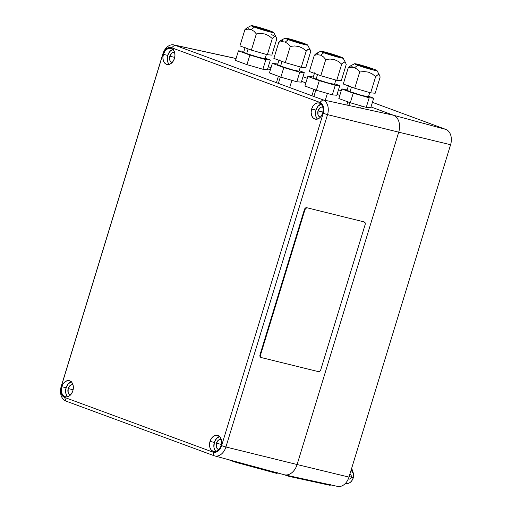 <?xml version="1.0" encoding="UTF-8"?>
<svg xmlns="http://www.w3.org/2000/svg" width="512" height="512" viewBox="0 0 512 512"><rect width="100%" height="100%" fill="white"/><g stroke="black" fill="none" stroke-linecap="round" stroke-linejoin="round"><path stroke-width="0.77" d="M302.995 76.723L307.277 78.304L302.995 76.723M338.483 89.818L341.203 90.816L338.483 89.818M214.637 455.904A12.333 8.723 103.7 0 1 214.112 455.738L65.875 401.062A12.333 8.723 103.7 0 1 61.261 386.259L162.874 53.894A12.333 8.723 103.7 0 1 173.869 44.909A12.333 8.723 103.7 0 1 174.688 45.152L322.925 99.821L393.44 115.226L322.925 99.821A12.333 8.723 103.7 0 1 327.533 114.624L398.714 132.166L327.533 114.624L225.92 446.989L297.101 464.531L225.92 446.989A12.333 8.723 103.7 0 1 214.637 455.904L284.186 474.733A14.112 9.984 -76.3 0 0 297.101 464.531L398.714 132.166A14.112 9.984 -76.3 0 0 393.44 115.226L371.002 106.95L393.44 115.226L445.811 129.402L393.44 115.226A14.112 9.984 103.7 0 1 398.714 132.166L450.586 144.73L398.714 132.166L297.101 464.531L348.973 477.094L297.101 464.531A14.112 9.984 103.7 0 1 284.525 474.816L337.594 486.4A12.774 9.03 -76.3 0 0 348.973 477.094L450.586 144.73A12.774 9.03 -76.3 0 0 445.811 129.402L372.416 102.33L445.811 129.402A12.774 9.03 103.7 0 1 450.586 144.73L348.973 477.094A12.774 9.03 103.7 0 1 336.742 486.15M284.525 474.816A14.112 9.984 103.7 0 1 283.584 474.541M271.066 67.552L268.275 66.797L271.066 67.552M267.654 68.832L270.368 69.837L267.654 68.832M301.581 81.344L305.862 82.925L301.581 81.344M337.075 94.438L339.789 95.437L337.075 94.438M221.088 445.478A8.314 5.875 103.7 0 1 213.587 451.507A8.314 5.875 103.7 0 1 210.022 441.395L214.33 442.445A8.314 5.875 -76.3 0 0 215.885 451.437L214.771 449.952L213.914 447.2L214.33 442.445L210.022 441.395A8.314 5.875 103.7 0 1 217.53 435.36A8.314 5.875 103.7 0 1 221.088 445.478L221.6 442.285L221.184 439.27L219.917 436.883L217.984 435.501L215.68 435.322L213.363 436.384L211.373 438.515L210.022 441.395L209.517 444.589L209.933 447.603L211.2 449.984L213.133 451.373L215.43 451.546L217.754 450.49L219.738 448.358L221.088 445.478M221.376 439.546L219.942 439.437L218.496 440.096L216.422 443.219L216.358 447.085L217.152 448.57L218.803 449.549A5.178 3.661 103.7 0 1 218.637 449.517A5.178 3.661 103.7 0 1 216.422 443.219L221.357 444.422L216.422 443.219A5.178 3.661 103.7 0 1 221.094 439.462A5.178 3.661 103.7 0 1 221.254 439.507M72.851 390.803A8.314 5.875 103.7 0 1 65.344 396.838A8.314 5.875 103.7 0 1 61.786 386.72L66.093 387.776A8.314 5.875 -76.3 0 0 67.648 396.768L66.534 395.277L65.677 392.525L66.093 387.776L61.786 386.72A8.314 5.875 103.7 0 1 69.293 380.691A8.314 5.875 103.7 0 1 72.851 390.803L73.357 387.61L72.947 384.595L71.68 382.214L69.747 380.826L67.443 380.653L65.12 381.709L63.136 383.84L61.786 386.72L61.28 389.914L61.69 392.934L62.963 395.315L64.896 396.698L67.194 396.877L69.517 395.814L71.501 393.683L72.851 390.803M73.139 384.877L71.706 384.768L70.259 385.421L68.179 388.544L68.122 392.41L68.915 393.894L70.56 394.88A5.178 3.661 103.7 0 1 70.4 394.842A5.178 3.661 103.7 0 1 68.179 388.544L73.12 389.754L68.179 388.544A5.178 3.661 103.7 0 1 72.858 384.787A5.178 3.661 103.7 0 1 73.018 384.832M174.464 58.438A8.314 5.875 103.7 0 1 166.963 64.474A8.314 5.875 103.7 0 1 163.398 54.362L167.706 55.411A8.314 5.875 -76.3 0 0 169.261 64.403L168.147 62.918L167.29 60.16L167.706 55.411L163.398 54.362A8.314 5.875 103.7 0 1 170.906 48.326A8.314 5.875 103.7 0 1 174.464 58.438L174.976 55.245L174.56 52.23L173.293 49.85L171.36 48.467L169.056 48.288L166.739 49.344L164.749 51.475L163.398 54.362L162.893 57.549L163.309 60.57L164.576 62.95L166.509 64.333L168.806 64.512L171.13 63.45L173.114 61.318L174.464 58.438M174.752 52.512L173.318 52.403L171.872 53.062L169.798 56.179L169.734 60.045L170.528 61.53L172.179 62.515A5.178 3.661 103.7 0 1 172.013 62.477A5.178 3.661 103.7 0 1 169.798 56.179L174.733 57.389L169.798 56.179A5.178 3.661 103.7 0 1 174.47 52.422A5.178 3.661 103.7 0 1 174.63 52.467M322.707 113.114A8.314 5.875 103.7 0 1 315.2 119.142A8.314 5.875 103.7 0 1 311.642 109.03L315.949 110.086A8.314 5.875 -76.3 0 0 317.498 119.072L316.39 117.587L315.533 114.835L315.949 110.086L311.642 109.03A8.314 5.875 103.7 0 1 319.142 102.995A8.314 5.875 103.7 0 1 322.707 113.114L323.213 109.92L322.797 106.906L321.53 104.525L319.597 103.136L317.293 102.957L314.976 104.019L312.986 106.15L311.642 109.03L311.13 112.224L311.546 115.238L312.813 117.619L314.746 119.008L317.05 119.181L319.366 118.125L321.357 115.994L322.707 113.114M322.989 107.181L321.555 107.072L320.109 107.731L318.035 110.854L317.978 114.72L318.765 116.205L320.416 117.184A5.178 3.661 103.7 0 1 320.25 117.152A5.178 3.661 103.7 0 1 318.035 110.854L322.976 112.058L318.035 110.854A5.178 3.661 103.7 0 1 322.707 107.098A5.178 3.661 103.7 0 1 322.867 107.142M174.688 45.152L236.064 58.56L174.688 45.152L171.584 47.725L319.821 102.394L322.925 99.821L174.688 45.152A12.333 8.723 -76.3 0 0 162.874 53.894L162.886 54.17A9.088 6.426 103.7 0 1 171.584 47.725L174.688 45.152M61.261 386.259L162.874 53.894L61.261 386.259A12.333 8.723 -76.3 0 0 65.875 401.062L64.666 397.44A9.088 6.426 103.7 0 1 61.267 386.534L61.261 386.259M64.666 397.44L65.875 401.062L214.112 455.738L212.902 452.109L64.666 397.44L62.554 395.923L61.165 393.318L60.717 390.022L61.267 386.534L162.886 54.17L164.358 51.021L166.534 48.685L169.069 47.533L171.584 47.725L319.821 102.394A9.088 6.426 103.7 0 1 323.219 113.306L221.606 445.664A9.088 6.426 103.7 0 1 212.902 452.109L214.112 455.738A12.333 8.723 -76.3 0 0 225.92 446.989L221.606 445.664L225.92 446.989L327.533 114.624L323.219 113.306L327.533 114.624A12.333 8.723 -76.3 0 0 322.925 99.821L319.821 102.394L321.939 103.91L323.322 106.515L323.776 109.811L323.219 113.306L221.606 445.664L220.128 448.819L217.958 451.149L215.424 452.307L212.902 452.109L64.666 397.44M321.6 104.013L318.227 106.016L315.949 110.086A8.314 5.875 -76.3 0 1 321.152 104.122M173.363 49.338L169.99 51.347L167.706 55.411A8.314 5.875 -76.3 0 1 172.915 49.446M71.75 381.702L68.371 383.712L66.093 387.776A8.314 5.875 -76.3 0 1 71.302 381.811M219.987 436.378L216.614 438.381L214.33 442.445A8.314 5.875 -76.3 0 1 219.539 436.486M350.445 474.598L351.046 474.938L350.445 474.598L349.222 475.027L350.445 474.598L351.046 474.938L351.616 477.331L353.229 477.728A7.84 5.542 103.7 0 1 346.33 483.456M353.043 470.982L352.467 471.923L352.947 470.912L351.603 470.586A7.84 5.542 103.7 0 1 352.224 472.582L353.568 472.909A7.84 5.542 103.7 0 1 353.229 477.728A7.84 5.542 -76.3 0 0 353.568 472.909L352.224 472.582A7.84 5.542 -76.3 0 0 351.603 470.586L352.947 470.912A7.84 5.542 -76.3 0 0 351.456 468.973L353.037 470.976M348.538 478.784L348.25 478.202L348.538 478.784L349.779 479.085L349.075 479.091M351.046 474.938L351.616 477.331L349.178 476.429L351.616 477.331L349.779 479.085M352.467 471.923L352.16 472.243L352.467 471.923M350.534 478.758L351.616 477.331L353.229 477.728A7.84 5.542 -76.3 0 1 346.15 483.418C349.408 483.789 351.802 481.894 353.338 477.741L353.242 477.677M354.637 67.712L357.709 65.242A11.763 0.672 -163 0 1 354.566 63.744A11.763 0.672 -163 0 1 361.952 65.389A11.763 0.672 -163 0 1 373.862 69.19L361.638 65.299L354.534 63.776L359.392 65.843L369.926 69.126L376.781 70.714L373.862 69.19A11.763 0.672 -163 0 1 377.024 70.611A11.763 0.672 -163 0 1 370.214 69.21A11.763 0.672 -163 0 1 357.709 65.242L354.637 67.712L351.501 67.238L354.637 67.712L357.395 69.408L354.637 67.712M348.237 67.795L351.501 67.238L348.237 67.795L349.824 66.298L348.237 67.795L343.283 84.013L348.237 67.795M350.541 65.894L349.824 66.298L351.174 65.792L352.141 66.515M349.766 102.566L348.87 105.491L349.766 102.566M370.63 68.397A7.059 0.403 -163 0 1 372.531 69.28A7.059 0.403 -163 0 1 368.262 68.358A7.059 0.403 -163 0 1 360.941 66.029A7.059 0.403 -163 0 1 359.034 65.152A7.059 0.403 -163 0 1 363.302 66.067A7.059 0.403 -163 0 1 370.63 68.397L370.464 68.941L370.63 68.397L371.981 69.267L368.269 68.365L359.034 65.152L370.63 68.397M379.539 75.334L380.154 77.018L375.194 93.235L380.154 77.018L379.539 75.334L378.566 74.624L377.216 75.149L375.648 76.634L372.237 73.914L368.314 72.115L364.013 71.552L359.693 72.019L357.395 69.408L359.693 72.019L354.733 88.237L359.693 72.019L364.013 71.552L368.314 72.115L372.237 73.914L375.648 76.634L370.688 92.845L375.648 76.634L377.92 74.739L379.104 74.829L379.622 75.482L377.024 70.611M343.283 84.013L354.733 88.237L370.688 92.845L375.194 93.235M350.029 91.68L351.45 87.027L350.029 91.68A11.213 0.64 17 0 0 361.67 95.386A11.213 0.64 17 0 0 368.448 96.845L361.677 95.386L350.029 91.68A11.213 0.64 17 0 1 347.008 90.285L350.029 91.68M338.842 98.534L350.291 102.758L366.253 107.366L369.178 97.786L353.222 93.178L341.773 88.954L346.278 89.338L341.773 88.954L338.842 98.534L341.773 88.954L353.222 93.178L350.291 102.758L353.222 93.178L369.178 97.786L366.253 107.366L370.752 107.757L373.683 98.176L369.178 97.786L373.683 98.176L370.752 107.757M368.614 96.307L373.683 98.176L368.614 96.307M345.613 62.822L343.098 58.099A11.763 0.672 -163 0 1 336.288 56.691A11.763 0.672 -163 0 1 323.782 52.73L320.71 55.194L323.469 56.896L325.766 59.507L330.086 59.04L334.387 59.603L338.31 61.402L341.722 64.122L343.283 62.637L344.634 62.112L345.613 62.822L346.221 64.506L345.613 62.822L344.634 62.112L343.283 62.637M309.357 71.501L314.31 55.283L317.574 54.726L320.71 55.194L317.574 54.726L314.31 55.283L309.357 71.501L320.806 75.725L325.766 59.507L323.469 56.896L320.71 55.194L323.782 52.73A11.763 0.672 -163 0 1 320.64 51.232A11.763 0.672 -163 0 1 328.026 52.877A11.763 0.672 -163 0 1 339.93 56.672L327.712 52.787L320.608 51.264L325.459 53.331L336 56.614L342.854 58.202L339.93 56.672A11.763 0.672 -163 0 1 343.098 58.099M336.704 55.885L336.538 56.429L336.704 55.885A7.059 0.403 -163 0 1 338.605 56.762A7.059 0.403 -163 0 1 334.336 55.846A7.059 0.403 -163 0 1 327.008 53.517A7.059 0.403 -163 0 1 325.107 52.64A7.059 0.403 -163 0 1 329.376 53.555A7.059 0.403 -163 0 1 336.704 55.885L338.048 56.755L334.342 55.846L325.107 52.64L336.704 55.885M313.875 96.486L315.84 90.048L313.875 96.486M341.722 64.122L338.31 61.402L334.387 59.603L330.086 59.04L325.766 59.507L320.806 75.725L336.762 80.333L341.722 64.122L336.762 80.333L341.267 80.723L346.221 64.506L341.267 80.723M316.614 53.382L314.31 55.283L315.898 53.786L317.248 53.28L318.214 54.003M317.523 74.509L316.102 79.168A11.213 0.64 17 0 0 327.738 82.874A11.213 0.64 17 0 0 334.522 84.326L327.75 82.874L316.102 79.168L317.523 74.509M313.075 77.773A11.213 0.64 17 0 0 316.102 79.168L313.075 77.773L314.586 72.832M312.346 76.826L307.846 76.442L312.346 76.826M334.688 83.795L339.757 85.664L335.251 85.274L319.296 80.666L307.846 76.442L304.915 86.022L307.846 76.442L319.296 80.666L316.365 90.246L319.296 80.666L335.251 85.274L332.32 94.854L335.251 85.274L339.757 85.664L336.826 95.245L339.757 85.664L334.688 83.795M304.915 86.022L316.365 90.246L332.32 94.854L336.826 95.245M330.419 484.544L330.195 485.293L329.504 485.21L329.664 484.672L329.504 485.21L289.376 476.448L283.718 474.605L289.376 476.448L330.042 485.184M289.376 476.448L289.53 475.904L289.376 476.448M277.338 472.704L277.101 473.446L276.429 473.312L276.627 472.685L276.429 473.312L236.883 462.611L233.715 461.6L233.869 461.114L233.715 461.6L228.339 459.616L236.883 462.611L276.941 473.357M236.883 462.611L237.088 461.984L236.883 462.611M363.936 221.83A2.355 1.683 110.4 0 0 363.808 221.779A2.355 1.683 110.4 0 0 363.68 221.734L365.152 222.874L365.146 224.576L320.749 369.798L319.782 371.27L318.419 371.642L261.485 357.613L260.525 356.666L260.525 354.963L260.013 354.771L304.416 209.549L304.928 209.741A2.355 1.683 -69.6 0 1 307.258 207.898L306.746 207.706A2.355 1.683 110.4 0 0 304.416 209.549L304.928 209.741L305.894 208.269L307.258 207.898L306.746 207.706L364.192 221.926A2.355 1.683 -69.6 0 1 364.32 221.971A2.355 1.683 -69.6 0 1 365.146 224.576L320.749 369.798A2.355 1.683 -69.6 0 1 318.419 371.642L261.485 357.613A2.355 1.683 -69.6 0 1 261.35 357.574A2.355 1.683 -69.6 0 1 260.525 354.963L260.013 354.771A2.355 1.683 110.4 0 0 260.838 357.382A2.355 1.683 110.4 0 0 260.973 357.421M260.525 354.963L304.928 209.741L260.525 354.963M276.192 37.216L273.677 32.493A11.763 0.672 -163 0 1 266.867 31.091A11.763 0.672 -163 0 1 254.355 27.123L251.29 29.594L254.048 31.296L256.339 33.907L260.666 33.44L264.966 34.003L268.89 35.795L272.301 38.515L273.862 37.03L275.213 36.506L276.192 37.216L276.8 38.906L276.192 37.216L275.213 36.506L273.862 37.03M239.936 45.894L244.89 29.683L248.154 29.12L251.29 29.594L248.154 29.12L244.89 29.683L239.936 45.894L251.386 50.118L256.339 33.907L254.048 31.296L251.29 29.594L254.355 27.123A11.763 0.672 -163 0 1 251.219 25.626A11.763 0.672 -163 0 1 258.598 27.27A11.763 0.672 -163 0 1 270.509 31.072L258.291 27.187L251.187 25.658L256.038 27.725L266.579 31.008L273.434 32.595L270.509 31.072A11.763 0.672 -163 0 1 273.677 32.493M267.283 30.278L269.184 31.162L264.922 30.246L255.686 27.034L267.283 30.278C261.523 28.122 251.226 25.606 257.587 27.91C263.347 30.074 273.638 32.589 267.283 30.278L267.098 30.822L267.283 30.278L269.184 31.162M272.301 38.515L268.89 35.795L264.966 34.003L260.666 33.44L256.339 33.907L251.386 50.118L267.341 54.733L272.301 38.515L267.341 54.733L271.846 55.117L276.8 38.906L271.846 55.117M271.75 34.592L274.509 36.294M247.194 27.776L244.89 29.683L246.477 28.186L247.821 27.674L248.794 28.397M248.102 48.909L246.682 53.568A11.213 0.64 17 0 0 258.317 57.267A11.213 0.64 17 0 0 265.101 58.726L258.33 57.267L246.682 53.568L248.102 48.909M243.654 52.166A11.213 0.64 17 0 0 246.682 53.568L243.654 52.173L245.165 47.226M242.925 51.226L238.426 50.835L242.925 51.226M265.267 58.189L270.336 60.058L265.83 59.674L249.875 55.059L238.426 50.835L235.494 60.416L238.426 50.835L249.875 55.059L246.944 64.64L249.875 55.059L265.83 59.674L262.899 69.254L265.83 59.674L270.336 60.058L267.405 69.638L270.336 60.058L265.267 58.189M235.494 60.416L246.944 64.64L262.899 69.254L267.405 69.638M285.216 42.106L288.288 39.635A11.763 0.672 -163 0 1 285.146 38.144A11.763 0.672 -163 0 1 292.531 39.782A11.763 0.672 -163 0 1 304.442 43.584L292.218 39.699L285.114 38.176L289.971 40.237L300.506 43.52L307.36 45.107L304.442 43.584A11.763 0.672 -163 0 1 307.603 45.005A11.763 0.672 -163 0 1 300.794 43.603A11.763 0.672 -163 0 1 288.288 39.635L285.216 42.106L282.08 41.632L285.216 42.106L287.974 43.808L285.216 42.106M278.816 42.195L282.08 41.632L278.816 42.195L280.403 40.698L278.816 42.195L273.862 58.406L278.816 42.195M281.12 40.294L280.403 40.698L281.754 40.186L282.72 40.909M280.346 76.96L278.381 83.392L280.346 76.96M301.21 42.797A7.059 0.403 -163 0 1 303.11 43.674A7.059 0.403 -163 0 1 298.842 42.758A7.059 0.403 -163 0 1 291.514 40.429A7.059 0.403 -163 0 1 289.613 39.546A7.059 0.403 -163 0 1 293.882 40.467A7.059 0.403 -163 0 1 301.21 42.797L301.043 43.341L301.21 42.797L302.56 43.667L298.848 42.758L289.613 39.546L301.21 42.797M310.118 49.728L310.733 51.418L305.773 67.629L310.733 51.418L310.118 49.728L309.139 49.024L307.795 49.542L306.227 51.027L302.816 48.307L298.893 46.515L294.592 45.952L290.272 46.419L287.974 43.808L290.272 46.419L285.312 62.63L290.272 46.419L294.592 45.952L298.893 46.515L302.816 48.307L306.227 51.027L301.267 67.245L306.227 51.027L308.499 49.139L309.677 49.229L310.202 49.875L307.603 45.005M273.862 58.406L285.312 62.63L301.267 67.245L305.773 67.629M280.608 66.08L282.029 61.421L280.608 66.08A11.213 0.64 17 0 0 292.25 69.779A11.213 0.64 17 0 0 299.027 71.238L292.256 69.786L280.608 66.08A11.213 0.64 17 0 1 277.587 64.685L280.608 66.08M269.421 72.928L280.87 77.152L296.826 81.766L299.757 72.186L283.802 67.571L272.352 63.347L277.792 64.006L272.352 63.347L269.421 72.928L272.352 63.347L283.802 67.571L280.87 77.152L283.802 67.571L299.757 72.186L296.826 81.766L301.331 82.15L304.262 72.57L299.757 72.186L304.262 72.57L301.331 82.15M299.194 70.701L304.262 72.57L299.194 70.701M255.686 27.034L257.587 27.91M271.072 67.526L268.282 66.771M173.869 44.909L236.083 58.496M353.338 477.741L353.677 473.011M346.15 483.418L345.536 483.264M350.272 66.022L354.566 63.744M360.672 108.07L361.318 105.946M346.842 105.043L347.814 101.843M348.518 85.344L347.008 90.285M369.754 92.576L368.448 96.845M311.923 95.763L313.888 89.331M325.28 100.339L327.392 93.434M316.346 53.504L320.64 51.232M335.827 80.064L334.522 84.326M260.838 357.382L261.35 357.574M363.808 221.779L364.32 221.971M246.925 27.904L251.219 25.626M266.406 54.458L265.101 58.726M280.851 40.416L285.146 38.144M289.69 87.565L291.898 80.339M276.429 82.675L278.394 76.243M279.098 59.744L277.587 64.685M300.333 66.97L299.027 71.238"/></g></svg>
